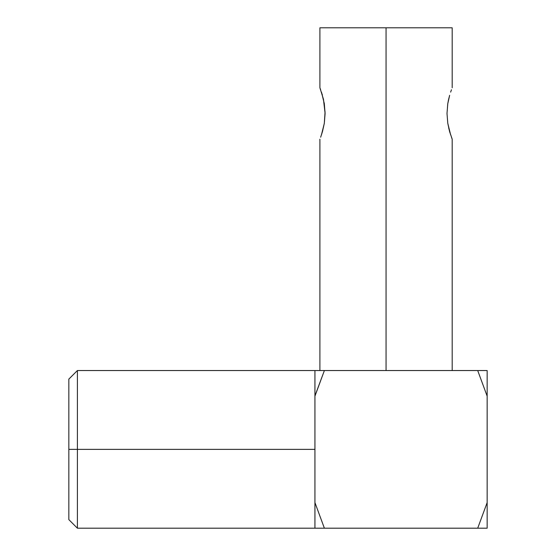 <?xml version="1.0" encoding="UTF-8"?>
<svg xmlns="http://www.w3.org/2000/svg" width="556" height="556" viewBox="0 0 556 556"><rect width="100%" height="100%" fill="white"/><g stroke="black" fill="none" stroke-linecap="round" stroke-linejoin="round"><path stroke-width="0.83" d="M77.409 449.373L77.409 528.2L77.409 449.373L68.84 449.373L68.84 519.631L68.84 449.373L77.409 449.373L77.409 370.539L77.409 449.373L314.932 449.373L77.409 449.373M319.902 27.8L452.195 27.8L386.052 27.8L386.052 370.539L386.052 27.8L319.902 27.8L319.902 87.778L323.446 99.197L325.1 113.487L324.301 103.59M452.195 370.539L452.195 139.188L449.644 131.64L447.795 123.356L446.996 113.487L447.795 103.583L449.644 95.326M449.707 131.862L450.096 133.169M452.195 139.188L451.458 137.214M449.651 131.654L448.657 127.81M451.451 89.759L450.631 92.136M321.472 92.157L324.301 103.611L325.1 113.487L324.301 123.383L321.465 134.837M450.624 134.816L447.795 123.356L446.996 113.487L447.775 103.729M448.685 99.065L449.651 95.305M447.795 103.583L448.657 99.17M325.079 111.791L324.301 123.383L322.487 131.515M320.645 137.207L322.445 131.661M319.902 87.778L320.638 89.752M322.383 95.09L322 93.804M68.84 379.109L68.84 449.373L68.84 379.109L77.409 370.539L314.932 370.539L314.932 396.157L314.932 370.539L324.384 370.539L315.509 394.392M314.932 502.582L324.384 528.2L314.932 528.2L324.384 528.2L314.932 502.582L314.932 528.2L314.932 396.157L314.932 502.582L324.384 528.2L477.701 528.2L487.16 502.582L477.701 528.2L487.16 528.2L487.16 502.582L487.16 528.2L324.384 528.2M314.932 396.157L324.384 370.539L487.16 370.539L477.701 370.539L487.16 396.157L477.701 370.539L487.16 396.157L487.16 502.582L487.16 370.539L487.16 396.157L477.701 370.539L314.932 370.539M477.701 528.2L487.16 502.582M314.932 528.2L77.409 528.2L68.84 519.631M452.195 27.8L452.195 87.778M319.902 370.539L319.902 139.188"/></g></svg>
